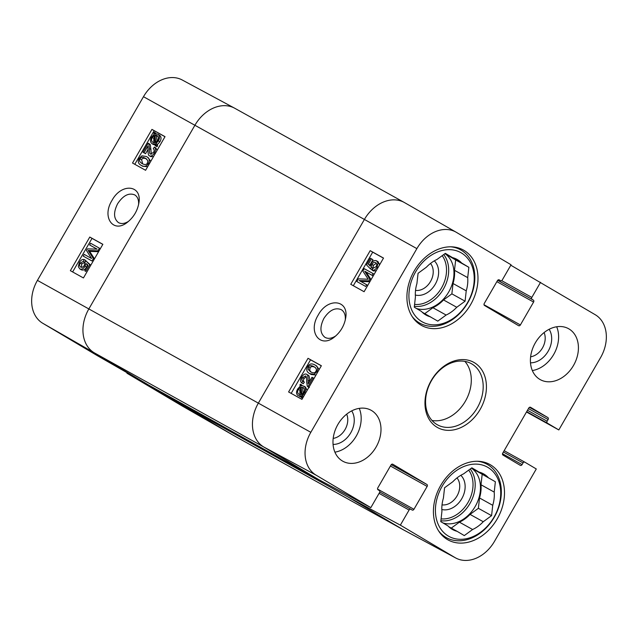 <?xml version="1.0" encoding="UTF-8"?>
<svg xmlns="http://www.w3.org/2000/svg" width="638" height="638" viewBox="0 0 638 638"><rect width="100%" height="100%" fill="white"/><g stroke="black" fill="none" stroke-linecap="round" stroke-linejoin="round"><path stroke-width="0.96" d="M456.999 477.918A16.062 12.234 -60.9 0 1 457.015 495.957A16.062 12.234 -60.9 0 1 442.03 504.857M441.831 509.491A19.945 15.184 119.1 0 0 461.768 498.693A19.945 15.184 119.1 0 0 460.827 475.31M477.2 461.258A41.956 31.948 -60.9 0 1 487.129 464.289A41.956 31.948 -60.9 0 1 494.681 516.485A41.956 31.948 -60.9 0 1 446.369 537.643A41.956 31.948 -60.9 0 1 438.553 530.808M451.289 528.097L459.408 522.163L472.614 529.508L464.289 535.593L457.111 531.334A31.86 24.26 -60.9 0 1 452.597 529.548A31.86 24.26 -60.9 0 1 447.956 525.895L440.778 521.645L441.935 511.301A31.86 24.26 -60.9 0 1 443.41 498.095L444.566 487.759L452.892 481.674A31.86 24.26 -60.9 0 1 463.531 473.898L471.857 467.814L479.034 472.072L471.649 467.965M474.983 470.166L495.367 481.762L474.983 470.166A31.86 24.26 -60.9 0 0 474.241 469.409M479.529 497.967L492.735 505.312L491.579 515.648L478.372 508.311L479.529 497.967A31.86 24.26 -60.9 0 0 481.004 484.76L482.161 474.425M457.111 531.334L448.697 526.661M491.579 515.648L483.253 521.732L470.046 514.395L478.372 508.311M495.367 481.762L494.211 492.105L481.004 484.76M442.118 486.3A39.628 30.177 -60.9 0 1 498.206 479.68A39.628 30.177 -60.9 0 1 463.89 539.118A39.628 30.177 -60.9 0 1 442.118 486.3M479.034 472.072A31.86 24.26 -60.9 0 1 483.548 473.859A31.86 24.26 -60.9 0 1 488.19 477.503M494.211 492.105A31.86 24.26 -60.9 0 1 492.735 505.312M483.253 521.732A31.86 24.26 -60.9 0 1 472.614 529.508M470.046 514.395A31.86 24.26 -60.9 0 1 459.408 522.163M471.442 468.117A31.079 23.67 -60.9 0 1 476.076 504.889A31.079 23.67 -60.9 0 1 442.908 522.905M87.494 264.347L86.577 267.194C84.982 269.707 83.227 270.568 81.313 269.794L79.782 268.893L78.322 266.668L79.295 262.553C80.851 260.033 82.501 259.044 84.248 259.586L85.779 260.495L84.87 262.274L83.347 261.373L80.189 263.031C79.24 264.826 79.415 266.174 80.699 267.083C82.039 267.697 83.251 267.115 84.352 265.32L84.91 262.393L85.939 260.918L89.711 264.73L85.851 271.421L84.814 270.847L87.908 265.48L85.971 263.438L85.053 266.293C83.45 268.797 81.696 269.667 79.782 268.893L81.162 269.707M84.87 262.274L81.712 263.941L81.489 267.338M90.803 265.193L85.939 260.918M90.724 265.336L89.711 264.73M84.814 270.847L85.851 271.421M84.248 259.586L83.347 261.373M99.432 248.15L97.893 250.83L88.14 250.471L93.395 258.613L92.016 260.998L83.211 256.109L84.2 254.395L91.569 258.494L86.465 250.463L87.39 248.868L97.135 249.131L89.639 244.968L90.628 243.253L100.333 248.684M98.786 251.356L97.893 250.83M98.587 251.707L89.663 251.38L88.14 250.471M89.663 251.38L94.48 258.829M94.296 259.148L93.395 258.613M83.211 256.109L92.016 260.998M97.032 249.131L89.639 244.968M154.316 136.971L153.208 136.309L154.165 135.551L154.962 142.752L152.881 142.362M154.731 137.218L153.846 138.398L153.718 142.713M152.968 142.41C151.342 141.309 151.126 139.666 152.322 137.497L153.208 136.309M157.171 135.639L156.98 135.527C158.663 136.668 158.878 138.318 157.634 140.488L155.752 142.433L154.954 135.216L157.076 135.583M157.761 136.133L156.477 136.125L157.06 141.333M156.477 136.125L154.954 135.216M157.49 136.069L155.959 135.168M155.225 145.145L152.195 143.805C150.153 142.322 149.938 140.097 151.549 137.114L154.037 134.403L153.854 132.768L154.627 132.289L154.819 134.004L157.761 134.147L159.285 135.049C161.358 136.484 161.566 138.733 159.915 141.803L157.411 144.515L157.586 146.134L156.063 145.233L155.281 145.703L155.098 143.997L152.107 143.749L153.543 144.603M157.586 146.134L156.812 146.604L155.281 145.703M156.214 133.741L154.627 132.289M157.761 134.147C159.827 135.575 160.042 137.824 158.391 140.894L155.879 143.606L156.063 145.233M157.411 144.515L155.879 143.606M148.088 149.332L145.552 153.726L142.968 152.235L148.175 143.215L148.829 143.829L149.459 148.542C149.332 152.083 149.675 153.941 150.496 154.109L153.527 152.394C154.46 150.688 154.372 149.467 153.272 148.734L154.38 147.075C155.911 148.311 155.919 150.273 154.404 152.937C152.705 155.6 151.062 156.557 149.467 155.816L150.903 156.669M149.707 144.116L148.383 143.335M148.175 143.215L150.353 144.738L151.381 154.237M157.06 150.432L155.911 147.976L154.38 147.075M153.567 156.477L150.951 156.693M150.999 156.725L149.467 155.816C148.423 155.688 147.952 153.662 148.08 149.723L147.888 146.126L144.021 152.817L142.968 152.235M145.552 153.726L144.021 152.817M145.903 158.543L147.857 160.744L147.434 162.945C146.708 164.771 144.962 165.011 142.194 163.647C139.594 162.012 138.893 160.433 140.105 158.902C140.823 157.084 142.569 156.852 145.336 158.208L145.631 158.376M146.868 159.117C144.092 157.761 142.354 157.993 141.636 159.811L142.697 163.918M146.333 156.477C149.38 158.176 150.042 160.505 148.327 163.472C146.708 166.422 144.332 167.052 141.197 165.378L142.721 166.287L141.197 165.378C138.167 163.695 137.505 161.374 139.212 158.399L141.915 155.816L146.333 156.477L148.128 157.538L150.759 161.342M147.665 166.693L142.721 166.287M164.979 136.715L154.173 130.71L134.785 164.293M151.94 129.386L165.019 136.652L145.592 170.29L132.521 163.033L151.94 129.386L154.173 130.71M89.783 237.049L102.862 244.306L83.434 277.953L70.363 270.687L89.783 237.049L92.016 238.373L72.628 271.947M102.822 244.37L92.016 238.373M128.653 221.274C124.745 223.747 121.324 224.169 118.405 222.558C113.588 218.627 113.325 212.35 117.615 203.745C123.126 195.475 128.852 192.532 134.793 194.925C137.609 196.743 138.885 199.965 138.598 204.583M111.953 200.484C101.498 217.239 113.381 233.915 127.544 222.16C133.629 217.215 137.401 210.891 138.845 203.195C142.41 184.813 121.443 182.627 111.953 200.484M404.787 202.756A34.962 26.629 119.1 0 0 404.532 202.605A34.962 26.629 119.1 0 0 404.293 202.469L234.792 108.277A34.962 26.629 119.1 0 0 234.553 108.149L182.213 79.981A34.165 26.014 119.1 0 0 143.478 96.697L37.427 280.385A34.165 26.014 119.1 0 0 42.722 323.251L97.431 355.709L148.981 385.272L318.482 479.457L370.837 507.633L316.121 475.174A34.165 26.014 -60.9 0 1 310.826 432.317L416.877 248.621A34.165 26.014 -60.9 0 1 456.082 232.168A34.165 26.014 -60.9 0 1 456.337 232.32L511.054 264.778L502.321 279.899A1.555 1.18 119.1 0 1 500.527 280.64L499.251 279.883A1.555 1.18 -60.9 0 1 499.251 279.883A1.555 1.18 -60.9 0 0 497.457 280.624L484.25 303.505A1.555 1.18 -60.9 0 0 484.489 305.45L518.59 325.683A1.555 1.18 -60.9 0 0 520.385 324.941L533.591 302.061A1.555 1.18 -60.9 0 0 533.352 300.115L532.084 299.358A1.555 1.18 119.1 0 1 531.837 297.412L501.604 280.608M370.837 507.633L379.562 492.52A1.555 1.18 119.1 0 0 379.323 490.566L378.047 489.809A1.555 1.18 -60.9 0 1 377.808 487.863L391.014 464.982A1.555 1.18 -60.9 0 1 392.793 464.233L426.91 484.473A1.555 1.18 -60.9 0 1 427.149 486.427L413.942 509.299A1.555 1.18 -60.9 0 1 412.148 510.041L410.88 509.291A1.555 1.18 119.1 0 0 409.086 510.033L400.353 525.146L348.005 496.97L178.504 402.785L126.946 373.222L181.663 405.68A34.165 26.014 119.1 0 0 181.918 405.832A34.165 26.014 119.1 0 0 182.173 405.975M126.946 373.222L127.201 372.783M376.524 260.806L378.007 263.039L377.042 267.17C375.495 269.683 373.828 270.664 372.066 270.113L372.975 268.327L376.141 266.676C377.09 264.882 376.914 263.526 375.615 262.617C374.259 261.995 373.039 262.577 371.938 264.363L371.388 267.298L370.359 268.773L366.539 264.929L370.407 258.246L371.444 258.821L368.349 264.188L370.319 266.245L371.228 263.39C372.831 260.886 374.594 260.025 376.524 260.806L378.119 261.747L379.586 264.89M376.348 263.263L373.453 265.264L372.903 268.199L371.388 267.298M372.903 268.199L371.874 269.675L370.359 268.773M368.349 264.188L369.865 265.089L372.959 259.722L371.444 258.821M369.865 265.089L370.399 265.647M376.284 270.608L373.581 271.014L372.066 270.113M356.817 281.51L358.365 278.838L368.19 279.237L362.855 271.054L364.234 268.662L373.126 273.606L372.137 275.321L364.697 271.182L369.873 279.245L368.947 280.848L359.13 280.537L366.698 284.747L365.71 286.462L356.817 281.51L365.71 286.462M374.187 274.236L373.126 273.606M373.198 275.951L372.137 275.321M373.19 275.959L364.697 271.182M370.933 279.875L369.873 279.245M366.212 272.083L371.069 279.643M370.008 281.478L368.947 280.848M369.865 281.725L360.749 281.438M367.759 285.377L366.698 284.747M303.871 388.095L301.088 387.154L303.186 387.553M303.273 387.601L303.098 387.497C304.741 388.614 304.964 390.257 303.768 392.434L301.926 394.372L301.088 387.154M302.603 388.056L303.202 393.255M299.086 394.38C297.388 393.231 297.156 391.58 298.401 389.411L300.291 387.465L301.128 394.707L298.983 394.324M300.522 389.435L299.916 390.312L299.82 394.691M303.871 386.11C305.929 387.601 306.152 389.834 304.549 392.817L302.053 395.528L302.245 397.163L301.471 397.641L301.272 395.927L298.305 395.767C296.215 394.324 295.992 392.067 297.643 388.997L300.155 386.293L299.972 384.658L300.753 384.188L300.945 385.902L302.428 385.671L305.474 387.059L307.125 390.392M302.332 385.671L300.753 384.188M304.047 386.213L305.474 387.059M303.688 396.35L302.053 395.528M302.97 397.594L302.245 397.163M302.564 398.287L301.471 397.641M301.407 397.083L299.637 396.557M314.04 378.422L313.051 377.84L307.915 386.732L307.269 386.11L306.615 381.452C306.726 377.951 306.376 376.117 305.57 375.949L302.564 377.632C301.646 379.315 301.734 380.519 302.835 381.245L301.734 382.888C300.211 381.652 300.195 379.722 301.686 377.09C303.361 374.466 304.996 373.525 306.575 374.267L308.09 375.168C309.135 375.296 309.605 377.305 309.502 381.189L309.494 381.588M308.904 387.314L307.269 386.11M306.208 376.715L304.079 378.533C303.162 380.216 303.249 381.42 304.35 382.146L302.803 381.229M304.35 382.146L303.249 383.789L301.734 382.888M306.575 374.267C307.62 374.394 308.09 376.404 307.987 380.296L308.194 383.845L311.998 377.249L313.051 377.84M315.284 367.456C312.532 366.1 310.794 366.324 310.084 368.126L309.677 370.295L311.192 372.193M310.674 371.922L308.162 369.402L308.569 367.233C309.278 365.422 311.017 365.199 313.768 366.555C316.36 368.182 317.062 369.753 315.866 371.26C315.156 373.055 313.425 373.27 310.674 371.922L310.379 371.755M314.749 364.856C317.772 366.531 318.442 368.828 316.759 371.755L314.079 374.307L309.685 373.621C306.655 371.938 305.985 369.633 307.683 366.706C309.278 363.796 311.631 363.181 314.749 364.856L316.536 365.909L319.152 369.561M316.001 375.016L311.2 374.522L309.422 373.469L311.2 374.522M321.321 365.805L310.546 359.808L291.167 393.383M364.099 291.718L350.756 284.301L370.184 250.654L383.518 258.071L364.099 291.718M383.478 258.143L372.704 252.154L353.324 285.728M370.184 250.654L372.704 252.154M301.941 399.372L288.599 391.955L308.026 358.309L321.369 365.733L301.941 399.372M308.026 358.309L310.546 359.808M335.851 335.843C331.728 338.555 328.091 339.049 324.933 337.327C319.981 333.307 319.638 326.991 323.913 318.37C329.439 310.116 335.245 307.221 341.33 309.693C344.353 311.663 345.668 315.1 345.278 320.013M318.195 315.084C307.5 332.191 320.372 349.122 334.791 336.72C340.485 331.951 344.073 325.938 345.549 318.665C349.56 299.756 327.876 296.845 318.195 315.084M333.068 444.423A20.727 15.783 119.1 0 0 350.972 432.42A20.727 15.783 119.1 0 0 351.705 410.88M346.665 414.166A16.062 12.234 -60.9 0 1 333.195 438.402M334.91 452.151A29.141 22.186 119.1 0 0 356.259 436.073A29.141 22.186 119.1 0 0 359.25 408.36M530.497 362.823A20.727 15.783 119.1 0 0 548.401 350.82A20.727 15.783 119.1 0 0 549.135 329.28M544.094 332.565A16.062 12.234 -60.9 0 1 530.625 356.801M532.339 370.558A29.141 22.186 119.1 0 0 553.688 354.481A29.141 22.186 119.1 0 0 556.679 326.76M376.069 447.086A29.141 22.186 -60.9 0 1 342.837 461.234A29.141 22.186 -60.9 0 1 337.59 424.988A29.141 22.186 -60.9 0 1 371.141 410.29A29.141 22.186 -60.9 0 1 376.069 447.086M573.498 365.486A29.141 22.186 -60.9 0 1 540.266 379.634A29.141 22.186 -60.9 0 1 535.019 343.388A29.141 22.186 -60.9 0 1 568.57 328.698A29.141 22.186 -60.9 0 1 573.498 365.486M497.201 518.949A43.121 32.841 -60.9 0 1 448.004 539.884A43.121 32.841 -60.9 0 1 440.252 486.244A43.121 32.841 -60.9 0 1 489.896 464.496A43.121 32.841 -60.9 0 1 497.201 518.949M470.692 304.493A43.121 32.841 -60.9 0 1 421.503 325.428A43.121 32.841 -60.9 0 1 413.743 271.78A43.121 32.841 -60.9 0 1 463.395 250.04A43.121 32.841 -60.9 0 1 470.692 304.493M431.479 380.639A34.962 26.629 -60.9 0 1 471.362 363.668A34.962 26.629 -60.9 0 1 477.655 407.164A34.962 26.629 -60.9 0 1 437.397 424.796A34.962 26.629 -60.9 0 1 431.479 380.639M431.272 380.471A37.299 28.399 119.1 0 0 451.768 430.179A37.299 28.399 119.1 0 0 484.067 374.243A37.299 28.399 119.1 0 0 431.272 380.471M432.014 420.474A34.962 26.629 119.1 0 0 465.764 400.552A34.962 26.629 119.1 0 0 464.855 361.379M348.005 496.97L402.714 529.436L455.061 557.612A34.165 26.014 -60.9 0 0 455.787 558.019A34.165 26.014 -60.9 0 0 494.522 541.303L536.287 468.97L524.851 462.183A1.555 1.18 119.1 0 0 523.056 462.925L522.083 464.608A1.555 1.18 -60.9 0 1 520.289 465.349L502.983 455.085A1.555 1.18 -60.9 0 1 502.744 453.132L528.766 408.049A1.555 1.18 -60.9 0 1 530.569 407.307L547.867 417.579A1.555 1.18 -60.9 0 1 548.106 419.525L547.141 421.208A1.555 1.18 119.1 0 0 547.38 423.161L558.816 429.94L526.494 411.996M510.799 265.217L595.278 314.749A34.165 26.014 -60.9 0 1 600.573 357.615L558.816 429.94M540.569 282.291L531.837 297.412M410.88 509.291A1.555 1.18 119.1 0 0 410.856 509.276L379.769 492.002L410.832 509.26M455.061 557.612L400.353 525.146M450.691 246.802A41.956 31.948 -60.9 0 1 460.628 249.833A41.956 31.948 -60.9 0 1 468.18 302.029A41.956 31.948 -60.9 0 1 419.868 323.187A41.956 31.948 -60.9 0 1 412.044 316.352M415.617 271.844A39.628 30.177 -60.9 0 1 471.705 265.225A39.628 30.177 -60.9 0 1 437.389 324.662A39.628 30.177 -60.9 0 1 415.617 271.844M430.61 316.879A31.86 24.26 -60.9 0 1 426.096 315.092A31.86 24.26 -60.9 0 1 421.447 311.44L414.277 307.189L415.434 296.845A31.86 24.26 -60.9 0 1 416.909 283.639L418.065 273.295L426.391 267.21A31.86 24.26 -60.9 0 1 437.03 259.443L445.356 253.358L452.525 257.616A31.86 24.26 -60.9 0 1 457.047 259.395A31.86 24.26 -60.9 0 1 461.689 263.047L468.858 267.306L467.71 277.642A31.86 24.26 -60.9 0 1 466.234 290.848L465.078 301.192L456.752 307.277A31.86 24.26 -60.9 0 1 446.114 315.044L437.788 321.129L422.196 312.197M424.788 313.641L432.907 307.707L446.114 315.044M456.752 307.277L443.538 299.94A31.86 24.26 -60.9 0 1 432.907 307.707M443.538 299.94L451.871 293.855L453.028 283.511L466.234 290.848M467.71 277.642L454.495 270.305A31.86 24.26 -60.9 0 1 453.028 283.511M454.495 270.305L455.652 259.961L448.482 255.71L461.689 263.047M447.74 254.953A31.86 24.26 -60.9 0 1 448.482 255.71M444.941 253.661A31.079 23.67 -60.9 0 1 449.567 290.434A31.079 23.67 -60.9 0 1 416.399 308.449M452.525 257.616L445.149 253.509M468.858 267.306L455.652 259.961M465.078 301.192L451.871 293.855M415.33 295.027A19.945 15.184 119.1 0 0 435.26 284.229A19.945 15.184 119.1 0 0 434.326 260.854M430.498 263.462A16.062 12.234 -60.9 0 1 430.514 281.502A16.062 12.234 -60.9 0 1 415.529 290.402M468.691 470.126A29.523 22.482 -60.9 0 1 468.196 502.138A29.523 22.482 -60.9 0 1 441.089 518.854M470.23 469.01A31.079 23.67 -60.9 0 1 470.094 503.238A31.079 23.67 -60.9 0 1 440.882 520.728M81.712 263.941L80.189 263.031M86.577 267.194L85.053 266.293M91.338 251.46L89.814 250.551M90.66 252.879L89.137 251.978M153.846 138.398L152.322 137.497M155.154 145.137L153.622 144.236M159.285 135.049L157.937 134.251M159.915 141.803L158.391 140.894M150.991 149.452L149.459 148.542M155.305 153.471L154.404 152.937M141.636 159.811L140.105 158.902M149.22 164.006L148.327 163.472M234.553 108.149A34.962 26.629 119.1 0 0 194.901 125.255L88.849 308.944L37.427 280.385M404.293 202.469A34.962 26.629 119.1 0 0 364.402 219.448L143.478 96.697M178.504 402.785L233.213 435.244L181.663 405.68M416.877 248.621L364.402 219.448L258.35 403.136L88.849 308.944A34.962 26.629 119.1 0 0 94.272 352.814L148.981 385.272M310.826 432.317L258.35 403.136A34.962 26.629 119.1 0 0 263.773 446.999L94.272 352.814L42.722 323.251M403.208 529.723A34.962 26.629 119.1 0 1 402.714 529.436L233.213 435.244A34.962 26.629 119.1 0 0 233.468 435.395A34.962 26.629 119.1 0 0 233.707 435.531L403.208 529.723A34.962 26.629 119.1 0 0 403.447 529.851L455.787 558.019M316.121 475.174L263.773 446.999L318.482 479.457M373.453 265.264L371.938 264.363M378.039 261.708L376.675 260.894M379.522 263.941L378.007 263.039M377.959 267.705L377.042 267.17M299.916 390.312L298.401 389.411M305.427 393.335L304.549 392.817M304.43 395.066L303.377 394.444M304.079 378.533L302.564 377.632M308.09 375.168L306.671 374.323M309.502 381.189L307.987 380.296M309.677 370.295L308.162 369.402M310.084 368.126L308.569 367.233M317.596 372.257L316.759 371.755M315.595 375.2L314.079 374.307M529.468 407.355L547.867 417.579M528.455 408.607L548.106 419.525M527.482 410.282L547.141 421.208M526.685 411.662L547.38 423.161M524.827 462.175L504.156 450.683L524.803 462.159M503.398 451.999L523.056 462.925M502.513 453.738L522.083 464.608M484.019 304.733L520.385 324.941M497.72 280.265L532.084 299.358M497.696 280.297L533.352 300.115M496.866 281.653L533.591 302.061M391.254 464.663L426.91 484.473M390.424 466.011L427.149 486.427M377.576 489.091L413.942 509.299M379.076 493.357L409.086 510.033M443.721 254.546A31.079 23.67 -60.9 0 1 443.585 288.783A31.079 23.67 -60.9 0 1 414.381 306.272M442.19 255.671A29.523 22.482 -60.9 0 1 441.695 287.674A29.523 22.482 -60.9 0 1 414.588 304.398M487.129 464.289L482.703 461.832M446.369 537.643L441.943 535.186M148.279 143.271L149.81 144.172M118.405 222.55L118.812 222.79M181.918 405.832L233.468 435.395M307.811 386.676L309.326 387.569M324.941 337.319L325.34 337.55M456.082 232.168L404.532 202.605M460.628 249.833L456.202 247.377M419.868 323.187L415.442 320.731"/></g></svg>
